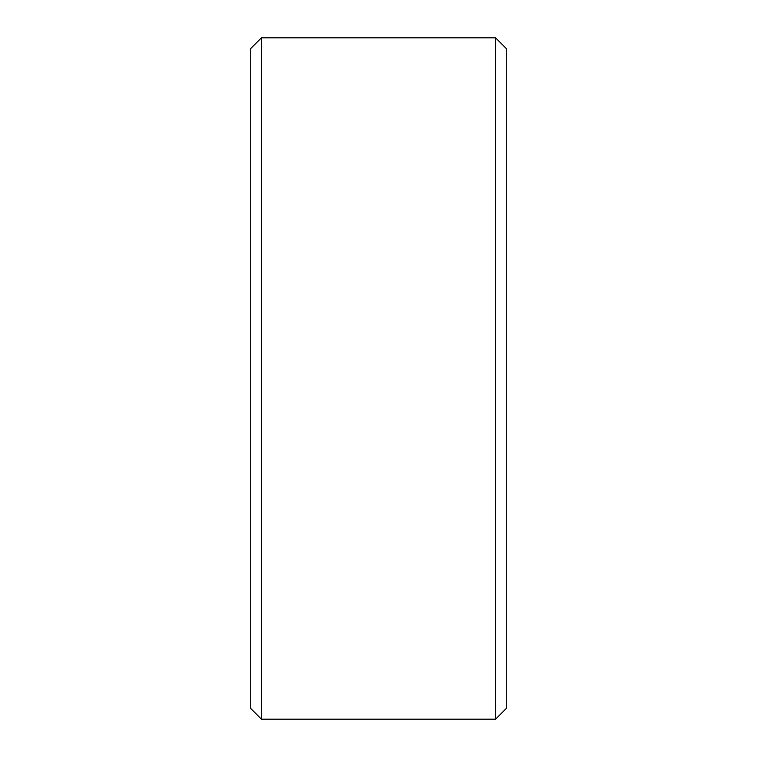 <?xml version="1.0" encoding="UTF-8"?>
<svg xmlns="http://www.w3.org/2000/svg" width="757" height="757" viewBox="0 0 757 757"><rect width="100%" height="100%" fill="white"/><g stroke="black" fill="none" stroke-linecap="round" stroke-linejoin="round"><path stroke-width="1.14" d="M250.756 708.505L250.756 48.495L261.402 37.85L261.402 719.15L250.756 708.505M495.598 37.85L506.244 48.495L506.244 708.505L495.598 719.15L495.598 37.85L261.402 37.85M495.598 719.15L261.402 719.15"/></g></svg>
